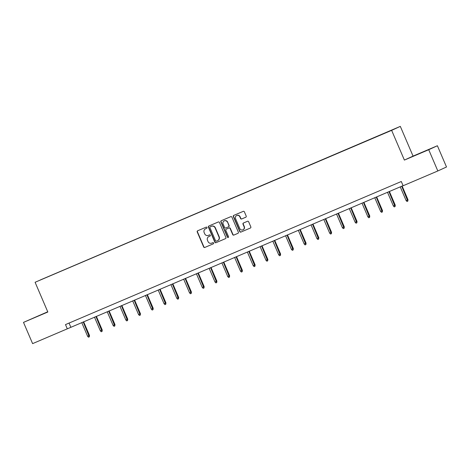 <?xml version="1.0" encoding="UTF-8"?>
<svg xmlns="http://www.w3.org/2000/svg" width="470" height="470" viewBox="0 0 470 470"><rect width="100%" height="100%" fill="white"/><g stroke="black" fill="none" stroke-linecap="round" stroke-linejoin="round"><path stroke-width="0.7" d="M206.988 227.492A0.635 0.611 -114.6 0 0 206.177 227.145L197.664 230.776A0.905 0.87 -114.6 0 0 197.218 231.951L203.651 246.962A0.905 0.87 -114.6 0 0 204.808 247.455L213.327 243.824A0.635 0.611 -114.6 0 0 213.638 243.002A0.635 0.611 -114.6 0 0 212.828 242.661L211.723 243.131A2.902 2.791 -114.6 0 1 208.016 241.551L207.482 240.299A2.902 2.791 -114.6 0 1 208.903 236.539L210.002 236.069A0.635 0.611 -114.6 0 0 210.313 235.247A0.635 0.611 -114.6 0 0 209.503 234.906L208.404 235.37A2.902 2.791 -114.6 0 1 204.691 233.796L204.156 232.544A2.902 2.791 -114.6 0 1 205.578 228.784L206.677 228.314A0.635 0.611 -114.6 0 0 206.988 227.492M422.23 152.286L413.776 155.964L422.23 152.286M42.324 314.16L33.869 317.843L42.324 314.16M245.751 217.24A0.905 0.87 -114.6 0 0 246.198 216.065L244.394 211.853A0.905 0.87 -114.6 0 0 243.231 211.359L233.772 215.389A0.905 0.87 -114.6 0 0 233.332 216.564L239.765 231.575A0.905 0.87 -114.6 0 0 240.922 232.068L250.381 228.038A0.905 0.87 -114.6 0 0 250.827 226.863L248.648 221.775A0.905 0.87 -114.6 0 0 247.484 221.282L243.437 223.009A0.905 0.87 -114.6 0 0 242.996 224.184L244.077 226.704A2.426 2.332 -114.6 0 1 242.943 229.824A2.426 2.332 -114.6 0 1 239.788 228.532L235.552 218.65A2.426 2.332 -114.6 0 1 236.686 215.53A2.426 2.332 -114.6 0 1 239.841 216.823L240.546 218.474A0.905 0.87 -114.6 0 0 241.703 218.961L245.792 217.216M404.388 160.088L428.722 149.719L437.829 170.963L446.5 166.985L437.394 145.741L413.06 156.111L400.317 126.377L391.639 130.355L404.388 160.088L413.06 156.111M47.734 311.774L23.5 322.385L47.834 312.015L35.091 282.276L391.639 130.355M23.5 322.385L32.606 343.623L403.078 185.656M437.829 170.963L403.119 185.75L401.298 181.502L65.489 324.588L67.31 328.836M219.461 222.475A0.905 0.87 -114.6 0 0 218.303 221.981L208.845 226.011A0.905 0.87 -114.6 0 0 208.398 227.186L214.831 242.197A0.905 0.87 -114.6 0 0 215.994 242.69L225.453 238.66A0.905 0.87 -114.6 0 0 225.894 237.485L219.461 222.475M221.311 220.7L230.77 216.67A0.905 0.87 -114.6 0 1 231.927 217.163L238.361 232.174A0.905 0.87 -114.6 0 1 237.914 233.349L233.866 235.076A0.905 0.87 -114.6 0 1 232.709 234.583L230.1 228.496A0.905 0.87 -114.6 0 0 228.943 228.003L226.258 229.143A0.905 0.87 -114.6 0 0 225.812 230.324L228.526 236.657A0.635 0.611 -114.6 0 1 228.232 237.473A0.635 0.611 -114.6 0 1 227.404 237.138L220.865 221.875A0.905 0.87 -114.6 0 1 221.311 220.7M400.317 126.377L35.091 282.276M377.14 136.306L40.344 279.955L377.193 136.441M428.722 149.719L437.394 145.741M69.049 323.072L70.829 327.22M206.759 228.273L205.813 228.679A2.902 2.791 -114.6 0 0 205.678 228.737M209.003 236.492A2.902 2.791 -114.6 0 1 209.138 236.434L210.084 236.028M197.8 230.717A0.905 0.87 -114.6 0 0 197.453 231.845L203.886 246.856A0.905 0.87 -114.6 0 0 205.043 247.349L213.409 243.783M208.98 225.953A0.905 0.87 -114.6 0 0 208.633 227.081L215.066 242.091A0.905 0.87 -114.6 0 0 216.229 242.585L225.547 238.613M210.225 226.804A0.635 0.611 -114.6 0 0 209.914 227.627L215.566 240.805A0.635 0.611 -114.6 0 0 216.376 241.145L217.54 240.652A2.902 2.791 -114.6 0 0 218.955 236.892L215.096 227.885A2.902 2.791 -114.6 0 0 211.388 226.311L210.46 226.699A0.635 0.611 -114.6 0 0 210.431 226.71L210.213 226.81M217.769 240.546A2.902 2.791 -114.6 0 0 219.19 236.78L218.955 236.892M210.46 226.699L211.623 226.199A2.902 2.791 -114.6 0 1 215.331 227.774L219.19 236.78M238.014 233.302L233.866 235.076M226.452 229.055A0.905 0.87 -114.6 0 1 226.47 229.049A0.905 0.87 -114.6 0 0 226.47 229.049L229.178 227.891A0.905 0.87 -114.6 0 1 230.335 228.385L232.944 234.471A0.905 0.87 -114.6 0 0 234.101 234.965M221.446 220.642A0.905 0.87 -114.6 0 0 221.1 221.77L227.639 237.027A0.635 0.611 -114.6 0 0 228.344 237.409M227.392 222.175A2.426 2.332 -114.6 0 0 224.237 220.882A2.426 2.332 -114.6 0 0 223.103 224.002L224.595 227.486A0.905 0.87 -114.6 0 0 225.753 227.979L228.444 226.834A0.905 0.87 -114.6 0 0 228.884 225.659L227.627 222.069A2.426 2.332 -114.6 0 0 224.472 220.777L224.237 220.882M228.485 226.816L228.673 226.728A0.905 0.87 -114.6 0 0 229.119 225.553L228.884 225.659M227.627 222.069L229.119 225.553M236.686 215.53L236.915 215.425A2.426 2.332 -114.6 0 1 240.076 216.717L240.781 218.362A0.905 0.87 -114.6 0 0 241.938 218.856L245.851 217.187M242.943 229.824L243.178 229.718A2.426 2.332 -114.6 0 0 244.312 226.599L244.077 226.704M243.578 222.95A0.905 0.87 -114.6 0 0 243.231 224.078L244.312 226.599M233.913 215.331A0.905 0.87 -114.6 0 0 233.567 216.459L240 231.469A0.905 0.87 -114.6 0 0 241.157 231.963L250.481 227.991M89.5 335.451L89.318 336.849L88.501 337.196L87.608 336.273L89.5 335.451L83.637 321.768M89.318 336.849L83.208 321.95M87.608 336.273L81.739 322.573M102.243 330.022L102.061 331.421L101.244 331.767L100.351 330.845L102.243 330.022L96.373 316.339M102.061 331.421L95.945 316.522M100.351 330.845L94.476 317.144M114.98 324.594L114.798 325.992L113.981 326.339L113.088 325.416L114.98 324.594L109.116 310.911M114.798 325.992L108.688 311.093M113.088 325.416L107.219 311.716M127.723 319.165L127.54 320.563L126.724 320.91L125.831 319.988L127.723 319.165L121.853 305.482M127.54 320.563L121.425 305.664M125.831 319.988L119.956 306.287M140.46 313.737L140.277 315.135L139.461 315.482L138.568 314.559L140.46 313.737L134.596 300.054M140.277 315.135L134.167 300.236M138.568 314.559L132.699 300.859M153.202 308.308L153.02 309.707L152.204 310.053L151.311 309.131L153.202 308.308L147.333 294.625M153.02 309.707L146.904 294.808M151.311 309.131L145.436 295.43M165.939 302.886L165.757 304.278L164.941 304.625L164.048 303.702L165.939 302.886L160.07 289.197M165.757 304.278L159.647 289.379M164.048 303.702L158.179 290.002M178.676 297.457L178.5 298.85L177.684 299.196L176.785 298.274L178.676 297.457L172.813 283.768M178.5 298.85L172.384 283.951M176.785 298.274L170.916 284.573M191.419 292.029L191.237 293.421L190.421 293.768L189.528 292.845L191.419 292.029L185.55 278.34M191.237 293.421L185.127 278.522M189.528 292.845L183.658 279.145M204.156 286.6L203.98 287.993L203.163 288.339L202.264 287.417L204.156 286.6L198.293 272.911M203.98 287.993L197.864 273.094M202.264 287.417L196.395 273.716M216.899 281.172L216.717 282.564L215.9 282.911L215.007 281.988L216.899 281.172L211.03 267.483M216.717 282.564L210.607 267.665M215.007 281.988L209.132 268.288M229.636 275.743L229.46 277.136L228.643 277.482L227.744 276.56L229.636 275.743L223.773 262.054M229.46 277.136L223.344 262.237M227.744 276.56L221.875 262.859M242.379 270.315L242.197 271.707L241.38 272.054L240.487 271.131L242.379 270.315L236.51 256.626M242.197 271.707L236.087 256.808M240.487 271.131L234.612 257.431M255.116 264.886L254.934 266.279L254.117 266.625L253.224 265.703L255.116 264.886L249.253 251.197M254.934 266.279L248.824 251.38M253.224 265.703L247.355 252.008M267.859 259.458L267.677 260.85L266.86 261.197L265.967 260.274L267.859 259.458L261.99 245.769M267.677 260.85L261.567 245.951M265.967 260.274L260.092 246.58M280.596 254.029L280.414 255.422L279.597 255.768L278.704 254.846L280.596 254.029L274.733 240.34M280.414 255.422L274.304 240.523M278.704 254.846L272.835 241.151M293.339 248.601L293.157 249.993L292.34 250.34L291.447 249.417L293.339 248.601L287.47 234.912M293.157 249.993L287.047 235.094M291.447 249.417L285.572 235.723M306.076 243.172L305.894 244.564L305.077 244.911L304.184 243.989L306.076 243.172L300.213 229.483M305.894 244.564L299.784 229.666M304.184 243.989L298.315 230.294M318.819 237.744L318.637 239.136L317.82 239.483L316.927 238.56L318.819 237.744L312.95 224.055M318.637 239.136L312.527 224.237M316.927 238.56L311.052 224.866M331.556 232.315L331.373 233.708L330.557 234.054L329.664 233.132L331.556 232.315L325.692 218.626M331.373 233.708L325.264 218.809M329.664 233.132L323.795 219.437M344.298 226.887L344.116 228.279L343.3 228.626L342.407 227.703L344.298 226.887L338.429 213.198M344.116 228.279L338.001 213.38M342.407 227.703L336.532 214.009M357.036 221.458L356.853 222.851L356.037 223.203L355.144 222.281L357.036 221.458L351.172 207.769M356.853 222.851L350.743 207.952M355.144 222.281L349.275 208.58M369.778 216.03L369.596 217.422L368.78 217.775L367.887 216.852L369.778 216.03L363.909 202.341M369.596 217.422L363.48 202.523M367.887 216.852L362.012 203.152M382.515 210.601L382.333 211.993L381.517 212.346L380.624 211.424L382.515 210.601L376.652 196.912M382.333 211.993L376.223 197.095M380.624 211.424L374.755 197.723M395.258 205.173L395.076 206.565L394.26 206.917L393.366 205.995L395.258 205.173L389.389 191.484M395.076 206.565L388.96 191.666M393.366 205.995L387.491 192.295M407.995 199.744L407.813 201.137L406.997 201.489L406.103 200.567L407.995 199.744L402.132 186.055M407.813 201.137L401.703 186.238M406.103 200.567L400.234 186.866"/></g></svg>
